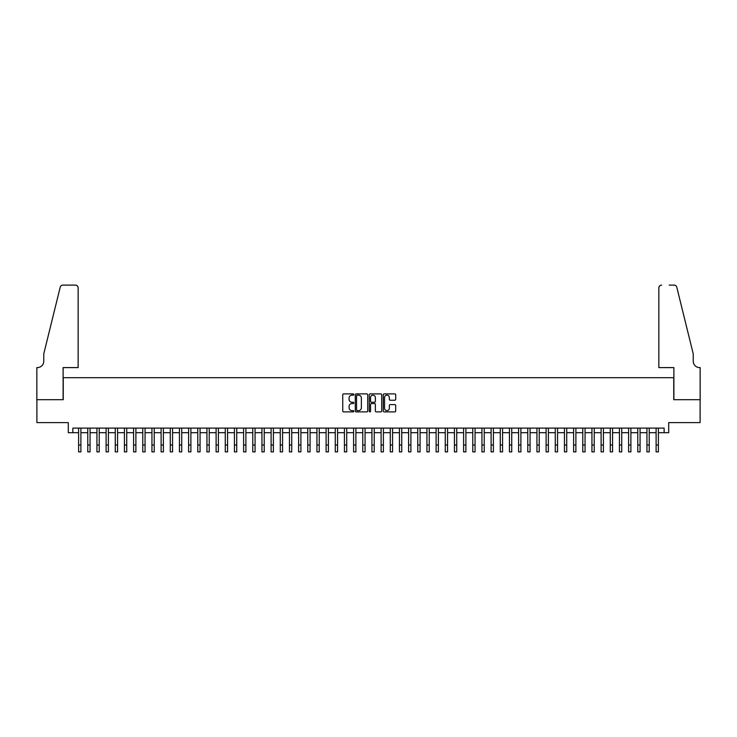 <?xml version="1.0" encoding="UTF-8"?>
<svg xmlns="http://www.w3.org/2000/svg" width="737" height="737" viewBox="0 0 737 737"><rect width="100%" height="100%" fill="white"/><g stroke="black" fill="none" stroke-linecap="round" stroke-linejoin="round"><path stroke-width="1.11" d="M353.834 394.535A0.626 0.626 0 0 0 353.207 393.899L343.645 393.899A0.903 0.903 0 0 0 342.742 394.802L342.742 410.997A0.903 0.903 0 0 0 343.645 411.9L353.207 411.9A0.626 0.626 0 0 0 353.834 411.264A0.626 0.626 0 0 0 353.207 410.638L351.964 410.638A2.884 2.884 0 0 1 349.089 407.754L349.089 406.409A2.884 2.884 0 0 1 351.964 403.526L353.207 403.526A0.626 0.626 0 0 0 353.834 402.899A0.626 0.626 0 0 0 353.207 402.264L351.964 402.264A2.884 2.884 0 0 1 349.089 399.39L349.089 398.035A2.884 2.884 0 0 1 351.964 395.161L353.207 395.161A0.626 0.626 0 0 0 353.834 394.535M394.792 400.246A0.903 0.903 0 0 0 395.695 399.343L395.695 394.802A0.903 0.903 0 0 0 394.792 393.899L384.18 393.899A0.903 0.903 0 0 0 383.277 394.802L383.277 410.997A0.903 0.903 0 0 0 384.18 411.9L394.792 411.9A0.903 0.903 0 0 0 395.695 410.997L395.695 405.507A0.903 0.903 0 0 0 394.792 404.604L390.251 404.604A0.903 0.903 0 0 0 389.348 405.507L389.348 408.234A2.404 2.404 0 0 1 386.943 410.638A2.404 2.404 0 0 1 384.539 408.234L384.539 397.565A2.404 2.404 0 0 1 386.943 395.161A2.404 2.404 0 0 1 389.348 397.565L389.348 399.343A0.903 0.903 0 0 0 390.251 400.246L394.792 400.246M72.871 432.693L72.871 428.105L664.129 428.105L664.129 432.693L668.708 432.693L668.708 422.605L700.104 422.605L700.104 399.694L673.747 399.694L673.747 377.694L63.253 377.694L63.253 399.694L36.896 399.694L36.896 422.605L68.292 422.605L68.292 432.693L78.601 432.693M367.717 394.802A0.903 0.903 0 0 0 366.814 393.899L356.192 393.899A0.903 0.903 0 0 0 355.298 394.802L355.298 410.997A0.903 0.903 0 0 0 356.192 411.9L366.814 411.9A0.903 0.903 0 0 0 367.717 410.997L367.717 394.802M370.186 393.899L380.808 393.899A0.903 0.903 0 0 1 381.702 394.802L381.702 410.997A0.903 0.903 0 0 1 380.808 411.9L376.257 411.9A0.903 0.903 0 0 1 375.363 410.997L375.363 404.429A0.903 0.903 0 0 0 374.46 403.526L371.448 403.526A0.903 0.903 0 0 0 370.545 404.429L370.545 411.264A0.626 0.626 0 0 1 369.919 411.9A0.626 0.626 0 0 1 369.283 411.264L369.283 394.802A0.903 0.903 0 0 1 370.186 393.899M80.895 432.693L87.767 432.693M90.061 432.693L96.934 432.693M99.228 432.693L106.1 432.693M108.394 432.693L115.267 432.693M117.561 432.693L124.433 432.693M126.727 432.693L133.6 432.693M135.894 432.693L142.775 432.693M145.06 432.693L151.942 432.693M154.226 432.693L161.108 432.693M163.393 432.693L170.275 432.693M172.559 432.693L179.441 432.693M181.726 432.693L188.608 432.693M190.892 432.693L197.774 432.693M200.059 432.693L206.94 432.693M209.225 432.693L216.107 432.693M218.392 432.693L225.273 432.693M227.558 432.693L234.44 432.693M236.734 432.693L243.606 432.693M245.9 432.693L252.773 432.693M255.066 432.693L261.939 432.693M264.233 432.693L271.105 432.693M273.399 432.693L280.272 432.693M282.566 432.693L289.438 432.693M291.732 432.693L298.605 432.693M300.899 432.693L307.771 432.693M310.065 432.693L316.938 432.693M319.232 432.693L326.104 432.693M328.398 432.693L335.271 432.693M337.564 432.693L344.437 432.693M346.731 432.693L353.603 432.693M355.897 432.693L362.77 432.693M365.064 432.693L371.936 432.693M374.23 432.693L381.103 432.693M383.397 432.693L390.269 432.693M392.563 432.693L399.436 432.693M401.729 432.693L408.602 432.693M410.896 432.693L417.768 432.693M420.062 432.693L426.935 432.693M429.229 432.693L436.101 432.693M438.395 432.693L445.268 432.693M447.562 432.693L454.434 432.693M456.728 432.693L463.601 432.693M465.895 432.693L472.767 432.693M475.061 432.693L481.934 432.693M484.227 432.693L491.1 432.693M493.394 432.693L500.266 432.693M502.56 432.693L509.442 432.693M511.727 432.693L518.608 432.693M520.893 432.693L527.775 432.693M530.06 432.693L536.941 432.693M539.226 432.693L546.108 432.693M548.392 432.693L555.274 432.693M557.559 432.693L564.441 432.693M566.725 432.693L573.607 432.693M575.892 432.693L582.774 432.693M585.058 432.693L591.94 432.693M594.225 432.693L601.106 432.693M603.4 432.693L610.273 432.693M612.567 432.693L619.439 432.693M621.733 432.693L628.606 432.693M630.9 432.693L637.772 432.693M640.066 432.693L646.939 432.693M649.233 432.693L656.105 432.693M658.399 432.693L664.129 432.693M357.187 395.161A0.626 0.626 0 0 0 356.551 395.787L356.551 410.002A0.626 0.626 0 0 0 357.187 410.638L358.486 410.638A2.884 2.884 0 0 0 361.37 407.754L361.37 398.035A2.884 2.884 0 0 0 358.486 395.161L357.187 395.161M375.363 397.612A2.404 2.404 0 0 0 372.95 395.207A2.404 2.404 0 0 0 370.545 397.612L370.545 401.37A0.903 0.903 0 0 0 371.448 402.264L374.46 402.264A0.903 0.903 0 0 0 375.363 401.37L375.363 397.612M78.601 445.019L80.895 445.019L80.895 451.892L78.601 451.892L78.601 428.105M80.895 445.019L80.895 428.105M78.15 367.606L78.15 287.854A2.755 2.755 0 0 0 75.395 285.108L62.885 285.108A2.755 2.755 0 0 0 60.213 287.2L43.769 353.852L43.769 361.185A6.421 6.421 0 0 1 37.357 367.606L36.85 367.606L36.85 399.694L63.115 399.694L63.115 367.606L78.15 367.606L78.15 287.854C77.975 286.196 77.053 285.283 75.395 285.108L67.786 285.108M60.213 287.2C60.913 285.689 60.913 285.689 60.213 287.2C60.913 285.689 60.913 285.689 60.213 287.2M43.769 361.185A6.421 6.421 0 0 1 37.357 367.606M658.85 367.606L658.85 287.854L658.85 367.606L673.885 367.606L673.885 399.694L700.15 399.694L700.15 367.606L699.643 367.606A6.421 6.421 0 0 1 693.231 361.185A6.421 6.421 0 0 0 699.643 367.606M688.183 333.419L676.787 287.2L693.231 353.852L693.231 361.185M669.214 285.108L674.115 285.108A2.755 2.755 0 0 1 676.787 287.2C676.087 285.689 676.087 285.689 676.787 287.2C676.087 285.689 676.087 285.689 676.787 287.2M661.605 285.108A2.755 2.755 0 0 0 658.85 287.854C659.025 286.196 659.947 285.283 661.605 285.108M87.767 451.892L90.061 451.892L87.767 451.892L87.767 428.105M90.061 451.892L90.061 428.105M96.934 451.892L99.228 451.892L96.934 451.892L96.934 428.105M99.228 451.892L99.228 428.105M106.1 451.892L108.394 451.892L106.1 451.892L106.1 428.105M108.394 451.892L108.394 428.105M115.267 451.892L117.561 451.892L115.267 451.892L115.267 428.105M117.561 451.892L117.561 428.105M124.433 451.892L126.727 451.892L124.433 451.892L124.433 428.105M126.727 451.892L126.727 428.105M133.6 451.892L135.894 451.892L133.6 451.892L133.6 428.105M135.894 451.892L135.894 428.105M142.775 451.892L145.06 451.892L142.775 451.892L142.775 428.105M145.06 451.892L145.06 428.105M151.942 451.892L154.226 451.892L151.942 451.892L151.942 428.105M154.226 451.892L154.226 428.105M161.108 451.892L163.393 451.892L161.108 451.892L161.108 428.105M163.393 451.892L163.393 428.105M170.275 451.892L172.559 451.892L170.275 451.892L170.275 428.105M172.559 451.892L172.559 428.105M179.441 451.892L181.726 451.892L179.441 451.892L179.441 428.105M181.726 451.892L181.726 428.105M188.608 451.892L190.892 451.892L188.608 451.892L188.608 428.105M190.892 451.892L190.892 428.105M197.774 451.892L200.059 451.892L197.774 451.892L197.774 428.105M200.059 451.892L200.059 428.105M206.94 451.892L209.225 451.892L206.94 451.892L206.94 428.105M209.225 451.892L209.225 428.105M216.107 451.892L218.392 451.892L216.107 451.892L216.107 428.105M218.392 451.892L218.392 428.105M225.273 451.892L227.558 451.892L225.273 451.892L225.273 428.105M227.558 451.892L227.558 428.105M234.44 451.892L236.734 451.892L234.44 451.892L234.44 428.105M236.734 451.892L236.734 428.105M243.606 451.892L245.9 451.892L243.606 451.892L243.606 428.105M245.9 451.892L245.9 428.105M252.773 451.892L255.066 451.892L252.773 451.892L252.773 428.105M255.066 451.892L255.066 428.105M261.939 451.892L264.233 451.892L261.939 451.892L261.939 428.105M264.233 451.892L264.233 428.105M271.105 451.892L273.399 451.892L271.105 451.892L271.105 428.105M273.399 451.892L273.399 428.105M280.272 451.892L282.566 451.892L280.272 451.892L280.272 428.105M282.566 451.892L282.566 428.105M289.438 451.892L291.732 451.892L289.438 451.892L289.438 428.105M291.732 451.892L291.732 428.105M298.605 451.892L300.899 451.892L298.605 451.892L298.605 428.105M300.899 451.892L300.899 428.105M307.771 451.892L310.065 451.892L307.771 451.892L307.771 428.105M310.065 451.892L310.065 428.105M316.938 451.892L319.232 451.892L316.938 451.892L316.938 428.105M319.232 451.892L319.232 428.105M326.104 451.892L328.398 451.892L326.104 451.892L326.104 428.105M328.398 451.892L328.398 428.105M335.271 451.892L337.564 451.892L335.271 451.892L335.271 428.105M337.564 451.892L337.564 428.105M344.437 451.892L346.731 451.892L344.437 451.892L344.437 428.105M346.731 451.892L346.731 428.105M353.603 451.892L355.897 451.892L353.603 451.892L353.603 428.105M355.897 451.892L355.897 428.105M362.77 451.892L365.064 451.892L362.77 451.892L362.77 428.105M365.064 451.892L365.064 428.105M371.936 451.892L374.23 451.892L371.936 451.892L371.936 428.105M374.23 451.892L374.23 428.105M381.103 451.892L383.397 451.892L381.103 451.892L381.103 428.105M383.397 451.892L383.397 428.105M390.269 451.892L392.563 451.892L390.269 451.892L390.269 428.105M392.563 451.892L392.563 428.105M399.436 451.892L401.729 451.892L399.436 451.892L399.436 428.105M401.729 451.892L401.729 428.105M408.602 451.892L410.896 451.892L408.602 451.892L408.602 428.105M410.896 451.892L410.896 428.105M417.768 451.892L420.062 451.892L417.768 451.892L417.768 428.105M420.062 451.892L420.062 428.105M426.935 451.892L429.229 451.892L426.935 451.892L426.935 428.105M429.229 451.892L429.229 428.105M436.101 451.892L438.395 451.892L436.101 451.892L436.101 428.105M438.395 451.892L438.395 428.105M445.268 451.892L447.562 451.892L445.268 451.892L445.268 428.105M447.562 451.892L447.562 428.105M454.434 451.892L456.728 451.892L454.434 451.892L454.434 428.105M456.728 451.892L456.728 428.105M463.601 451.892L465.895 451.892L463.601 451.892L463.601 428.105M465.895 451.892L465.895 428.105M472.767 451.892L475.061 451.892L472.767 451.892L472.767 428.105M475.061 451.892L475.061 428.105M481.934 451.892L484.227 451.892L481.934 451.892L481.934 428.105M484.227 451.892L484.227 428.105M491.1 451.892L493.394 451.892L491.1 451.892L491.1 428.105M493.394 451.892L493.394 428.105M500.266 451.892L502.56 451.892L500.266 451.892L500.266 428.105M502.56 451.892L502.56 428.105M509.442 451.892L511.727 451.892L509.442 451.892L509.442 428.105M511.727 451.892L511.727 428.105M518.608 451.892L520.893 451.892L518.608 451.892L518.608 428.105M520.893 451.892L520.893 428.105M527.775 451.892L530.06 451.892L527.775 451.892L527.775 428.105M530.06 451.892L530.06 428.105M536.941 451.892L539.226 451.892L536.941 451.892L536.941 428.105M539.226 451.892L539.226 428.105M546.108 451.892L548.392 451.892L546.108 451.892L546.108 428.105M548.392 451.892L548.392 428.105M555.274 451.892L557.559 451.892L555.274 451.892L555.274 428.105M557.559 451.892L557.559 428.105M564.441 451.892L566.725 451.892L564.441 451.892L564.441 428.105M566.725 451.892L566.725 428.105M573.607 451.892L575.892 451.892L573.607 451.892L573.607 428.105M575.892 451.892L575.892 428.105M582.774 451.892L585.058 451.892L582.774 451.892L582.774 428.105M585.058 451.892L585.058 428.105M591.94 451.892L594.225 451.892L591.94 451.892L591.94 428.105M594.225 451.892L594.225 428.105M601.106 451.892L603.4 451.892L601.106 451.892L601.106 428.105M603.4 451.892L603.4 428.105M610.273 451.892L612.567 451.892L610.273 451.892L610.273 428.105M612.567 451.892L612.567 428.105M619.439 451.892L621.733 451.892L619.439 451.892L619.439 428.105M621.733 451.892L621.733 428.105M628.606 451.892L630.9 451.892L628.606 451.892L628.606 428.105M630.9 451.892L630.9 428.105M637.772 451.892L640.066 451.892L637.772 451.892L637.772 428.105M640.066 451.892L640.066 428.105M646.939 451.892L649.233 451.892L646.939 451.892L646.939 428.105M649.233 451.892L649.233 428.105M656.105 451.892L658.399 451.892L656.105 451.892L656.105 428.105M658.399 451.892L658.399 428.105M87.767 445.019L90.061 445.019M96.934 445.019L99.228 445.019M106.1 445.019L108.394 445.019M115.267 445.019L117.561 445.019M124.433 445.019L126.727 445.019M133.6 445.019L135.894 445.019M142.775 445.019L145.06 445.019M151.942 445.019L154.226 445.019M161.108 445.019L163.393 445.019M170.275 445.019L172.559 445.019M179.441 445.019L181.726 445.019M188.608 445.019L190.892 445.019M197.774 445.019L200.059 445.019M206.94 445.019L209.225 445.019M216.107 445.019L218.392 445.019M225.273 445.019L227.558 445.019M234.44 445.019L236.734 445.019M243.606 445.019L245.9 445.019M252.773 445.019L255.066 445.019M261.939 445.019L264.233 445.019M271.105 445.019L273.399 445.019M280.272 445.019L282.566 445.019M289.438 445.019L291.732 445.019M298.605 445.019L300.899 445.019M307.771 445.019L310.065 445.019M316.938 445.019L319.232 445.019M326.104 445.019L328.398 445.019M335.271 445.019L337.564 445.019M344.437 445.019L346.731 445.019M353.603 445.019L355.897 445.019M362.77 445.019L365.064 445.019M371.936 445.019L374.23 445.019M381.103 445.019L383.397 445.019M390.269 445.019L392.563 445.019M399.436 445.019L401.729 445.019M408.602 445.019L410.896 445.019M417.768 445.019L420.062 445.019M426.935 445.019L429.229 445.019M436.101 445.019L438.395 445.019M445.268 445.019L447.562 445.019M454.434 445.019L456.728 445.019M463.601 445.019L465.895 445.019M472.767 445.019L475.061 445.019M481.934 445.019L484.227 445.019M491.1 445.019L493.394 445.019M500.266 445.019L502.56 445.019M509.442 445.019L511.727 445.019M518.608 445.019L520.893 445.019M527.775 445.019L530.06 445.019M536.941 445.019L539.226 445.019M546.108 445.019L548.392 445.019M555.274 445.019L557.559 445.019M564.441 445.019L566.725 445.019M573.607 445.019L575.892 445.019M582.774 445.019L585.058 445.019M591.94 445.019L594.225 445.019M601.106 445.019L603.4 445.019M610.273 445.019L612.567 445.019M619.439 445.019L621.733 445.019M628.606 445.019L630.9 445.019M637.772 445.019L640.066 445.019M646.939 445.019L649.233 445.019M656.105 445.019L658.399 445.019"/></g></svg>
